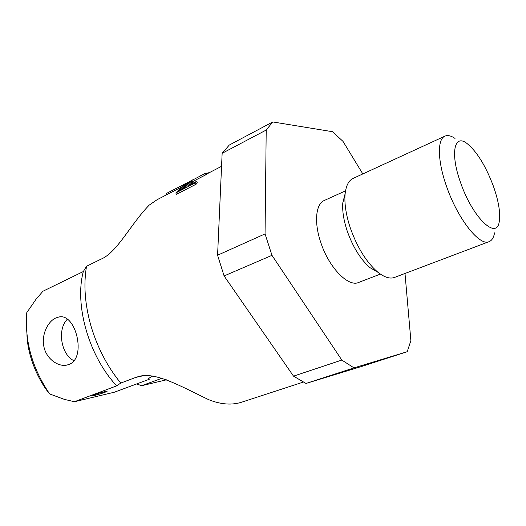 <?xml version="1.0" encoding="UTF-8"?>
<svg xmlns="http://www.w3.org/2000/svg" width="526" height="526" viewBox="0 0 526 526"><rect width="100%" height="100%" fill="white"/><g stroke="black" fill="none" stroke-linecap="round" stroke-linejoin="round"><path stroke-width="0.79" d="M405 273.474L410.878 340.631L407.216 351.71L353.998 367.884L341.815 360.067L293.521 376.149L224.096 275.94L217.58 255.215L222.143 153.296L229.27 145.058L272.777 121.947L332.524 131.704L343.005 141.389L362.815 173.942M341.815 360.067L271.975 255.34L265.051 233.906L266.209 130.047L272.777 121.947M345.529 190.846L324.292 200.485C315.824 203.884 313.89 222.136 320.656 242.098C328.684 267.313 348.238 287.413 358.614 282.455L380.383 274.092M224.096 275.94L271.975 255.34M353.998 367.884L306.007 383.454L293.521 376.149M306.007 383.454L362.559 366.168L407.216 351.71M266.209 130.047L222.143 153.296M217.58 255.215L265.051 233.906M345.135 193.66L342.801 202.826C342.196 210.854 343.649 220.19 347.153 230.842C352.926 247.102 360.52 259.357 369.929 267.629L378.102 272.396M455.023 138.423C451.045 135.708 447.679 134.952 444.93 136.142L353.097 178.413C348.554 180.582 345.871 185.974 345.049 194.587C344.352 204.081 346.101 215.193 350.296 227.922C357.226 247.365 366.254 261.994 377.379 271.804C384.092 277.268 389.819 279.142 394.553 277.426L489.108 241.658C491.889 240.533 493.704 237.607 494.558 232.867M444.93 136.142C437.132 139.134 437.487 161.239 446.719 186.868C457.909 219.263 479.738 246.53 489.108 241.658M460.71 182.982C472.907 218.329 497.195 240.783 499.312 221.137C500.515 212.379 498.49 200.59 493.237 185.77C485.439 165.315 476.602 151.153 466.713 143.269C454.076 133.624 450.046 153.888 460.71 182.982M152.487 376.175L148.036 378.74L149.246 379.279L114.339 392.218L74.383 401.732L116.693 385.854L120.737 383.079C107.304 366.543 97.382 347.489 90.965 325.929C84.883 304.37 83.404 284.481 86.534 266.268L100.861 259.233C117.107 252.638 130.461 224.326 149.213 205.107L157.156 199.663L180.97 187.335M191.102 184.172L192.615 182.548L192.187 181.181L187.881 185.829L196.77 181.246L195.606 182.746L175.855 192.924L182.259 186.329L189.748 181.937L192.187 181.181M175.855 192.924L176.309 194.396L196.073 184.238L197.23 182.713L196.77 181.246M192.371 181.753L205.258 175.086L206.56 174.224L206.146 172.916L185.336 183.876L206.146 172.916M116.693 385.854C88.907 356.326 74.311 305.126 83.318 271.541L86.534 266.268M83.318 271.541L42.935 291.24L36.005 299.294L26.787 312.622C24.558 341.019 32.178 368.128 49.648 393.941C39.904 382.494 27.589 358.048 26.951 334.595M120.737 383.079L135.774 377.418L142.717 375.853M94.601 394.73L92.543 395.683C91.912 396.321 100.696 393.921 104.99 392.284L107.1 391.318C107.784 390.667 98.927 393.08 94.601 394.73M303.278 382.093L241.907 402.114C232.012 405.355 220.953 404.547 208.723 399.694C180.457 386.123 155.177 371.441 138.575 376.55L135.774 377.418M166.4 379.818L141.593 385.729L161.811 378.293M149.246 379.279L148.871 378.03M141.593 385.729L136.721 383.921M74.383 401.732L64.343 399.365L49.648 393.941M69.057 364.406C86.849 358.134 75.856 312.628 58.846 317.02L55.795 317.974C47.715 321.498 41.186 335.115 43.954 346.917C46.387 358.745 58.057 367.141 66.933 365.07L69.057 364.406M73.988 360.737C61.029 354.807 56.979 329.158 67.381 319.177M186.257 183.278L166.131 193.601L166.512 194.824M184.988 184.587L184.777 183.929M179.123 190.353L185.369 187.131L189.478 182.66L184.1 185.448L179.123 190.353M191.99 183.298L191.556 181.911M196.073 184.238L195.606 182.746M182.371 188.676L183.482 187.598L183.048 186.23M183.482 187.598L184.527 186.809L184.1 185.448M184.527 186.809L185.777 186.007L185.349 184.652M187.19 185.06L186.802 183.83M185.777 186.007L186.908 185.362M188.282 183.949L188.045 183.186M189.189 183.081L189.071 182.726M201.642 175.25L199.532 176.243M193.239 179.609L190.899 180.727M205.258 175.086L204.838 173.764M185.468 184.304L185.336 183.876M210.15 172.232L206.35 173.573M208.092 173.297L207.921 172.758M369.929 267.629L377.379 271.804M342.801 202.826L345.049 194.587M206.521 174.113L221.558 166.328M138.575 376.55L139.686 376.307M58.846 317.02L59.786 316.902"/></g></svg>
